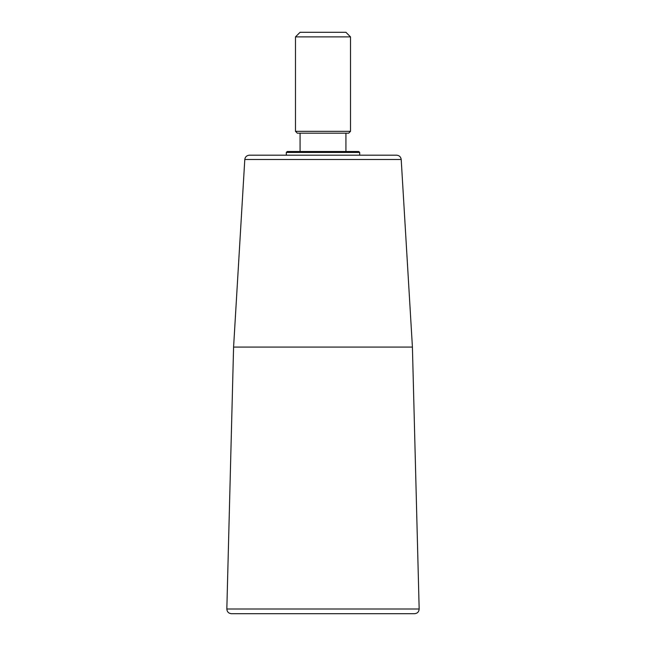 <?xml version="1.0" encoding="UTF-8"?>
<svg xmlns="http://www.w3.org/2000/svg" width="646" height="646" viewBox="0 0 646 646"><rect width="100%" height="100%" fill="white"/><g stroke="black" fill="none" stroke-linecap="round" stroke-linejoin="round"><path stroke-width="0.97" d="M401.206 159.497C400.811 156.857 399.285 155.42 396.628 155.185L249.372 155.185C246.691 155.444 245.165 156.881 244.794 159.497L401.206 159.497L412.414 347.08L233.586 347.08L226.835 609L419.165 609C418.955 611.843 417.421 613.409 414.587 613.7L231.413 613.7C228.579 613.409 227.045 611.843 226.835 609M297.322 133.173L348.678 133.173L350.512 131.34L295.488 131.34L297.322 133.173M286.315 152.432L287.236 151.511L358.764 151.511L359.685 152.432L286.315 152.432L286.315 155.185M412.414 347.08L419.165 609M359.685 152.432L359.685 155.185M345.925 133.173L345.925 151.511M350.512 36.887L295.488 36.887L300.075 32.3L345.925 32.3L350.512 36.887L350.512 131.34M244.794 159.497L233.586 347.08M300.075 133.173L300.075 151.511M295.488 36.887L295.488 131.34"/></g></svg>
